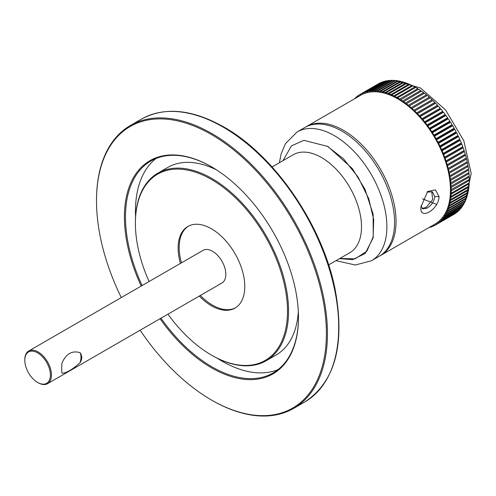 <?xml version="1.0" encoding="UTF-8"?>
<svg xmlns="http://www.w3.org/2000/svg" width="496" height="496" viewBox="0 0 496 496"><rect width="100%" height="100%" fill="white"/><g stroke="black" fill="none" stroke-linecap="round" stroke-linejoin="round"><path stroke-width="0.74" d="M339.568 258.621L352.644 259.644L365.186 253.456L373.228 237.689L373.135 214.167L364.951 189.156L352.358 168.621L327.912 146.463L303.899 140.337L291.425 145.88L283.005 160.654M140.145 330.212A162.545 93.849 -120 0 0 211.445 399.999A162.545 93.849 -120 0 0 326.387 333.641A162.545 93.849 -120 0 0 211.445 134.559A162.545 93.849 -120 0 0 96.509 200.917A162.545 93.849 -120 0 0 121.291 297.557M211.978 400.303A163.302 94.283 -120 0 0 211.978 400.309L211.445 399.999L211.978 400.309A163.302 94.283 -120 0 0 293.626 408.394A163.302 94.283 -120 0 0 318.661 277.537A163.302 94.283 -120 0 0 211.978 133.635A163.302 94.283 -120 0 0 130.33 125.544A163.302 94.283 -120 0 0 96.509 200.303A163.302 94.283 -120 0 0 96.509 200.613M141.205 286.062A123.082 71.064 60 0 1 133.833 176.991A123.082 71.064 60 0 1 211.445 166.78A123.082 71.064 60 0 1 298.48 317.527A123.082 71.064 60 0 1 211.445 367.778A123.082 71.064 60 0 1 160.059 318.717M298.474 317.217A122.326 70.624 60 0 1 273.141 372.911A122.326 70.624 60 0 1 211.978 366.854A122.326 70.624 60 0 1 160.971 318.19M142.116 285.535A122.326 70.624 60 0 1 150.815 161.033A122.326 70.624 60 0 1 211.711 166.935M155.998 158.509A122.326 70.624 -120 0 0 135.575 216.857M217.174 358.193A122.326 70.624 -120 0 0 221.941 361.1A122.326 70.624 -120 0 0 277.921 369.681M149.079 281.517A107.545 62.093 60 0 1 135.396 223.374A107.545 62.093 60 0 1 211.445 179.465A107.545 62.093 60 0 1 287.494 311.184A107.545 62.093 60 0 1 211.445 355.093L211.978 355.396A108.302 62.527 -120 0 0 266.129 360.759A108.302 62.527 -120 0 0 282.732 273.978A108.302 62.527 -120 0 0 211.978 178.541A108.302 62.527 -120 0 0 157.827 173.178A108.302 62.527 -120 0 0 135.396 222.76A108.302 62.527 -120 0 0 135.396 223.064M298.332 311.593A108.302 62.527 60 0 1 276.092 355.012L266.129 360.759M180.42 263.419A47.132 27.212 60 0 1 187.879 226.455A47.132 27.212 60 0 1 211.445 228.792A47.132 27.212 60 0 1 242.24 270.326A47.132 27.212 60 0 1 235.011 308.097A47.132 27.212 60 0 1 211.445 305.765A47.132 27.212 60 0 1 199.274 296.075M188.418 226.164A47.132 27.212 -120 0 0 181.486 262.806M200.341 295.461A47.132 27.212 -120 0 0 212.511 305.145A47.132 27.212 -120 0 0 235.538 307.78M79.986 352.631C82.324 355.799 82.324 359.178 79.986 362.781C72.063 369.799 66.061 373.271 61.975 373.184C61.609 371.151 61.609 367.765 61.975 363.029C66.061 353.797 72.063 350.325 79.986 352.631M24.8 360.257L24.8 359.643A18.854 10.887 60 0 1 28.706 351.013L203.087 250.337A18.854 10.887 60 0 1 212.511 251.267A18.854 10.887 60 0 1 224.831 267.883A18.854 10.887 60 0 1 221.941 282.993L47.56 383.668A18.854 10.887 60 0 1 38.13 382.732L37.597 382.428A18.098 10.447 60 0 1 24.8 360.257A18.098 10.447 60 0 1 37.597 352.867A18.098 10.447 60 0 1 50.4 375.038A18.098 10.447 60 0 1 37.597 382.428L38.13 382.732M28.706 351.013A18.854 10.887 60 0 1 38.13 351.943A18.854 10.887 60 0 1 50.449 368.559A18.854 10.887 60 0 1 47.56 383.668M80.005 352.65A14.179 8.184 -60 0 1 81.009 357.12A14.179 8.184 -60 0 1 79.992 362.774M336.003 260.679L355.328 265.013L371.492 260.741L379.167 256.308A74.363 42.935 -120 0 0 390.569 196.72A74.363 42.935 -120 0 0 341.992 131.192A74.363 42.935 -120 0 0 304.811 127.509L297.129 131.942L285.454 143.629L281.034 154.182L279.44 162.707M379.911 255.862A74.363 42.935 -120 0 0 380.661 255.446A74.363 42.935 -120 0 0 392.063 195.858A74.363 42.935 -120 0 0 343.48 130.33A74.363 42.935 -120 0 0 306.305 126.647A74.363 42.935 -120 0 0 305.567 127.094M439.059 196.583C438.917 209.591 419.244 220.968 420.924 207.049L427.626 191.468L435.426 189.856L439.059 196.583L434.794 196.583C434.112 201.519 431.532 205.363 427.037 208.115L422.549 208.841L420.98 205.679M380.661 255.446L435.054 224.043A74.363 42.935 -120 0 0 435.81 223.584A74.363 42.935 -120 0 0 437.745 222.245A74.363 42.935 -120 0 0 439.555 220.72A74.363 42.935 -120 0 0 441.242 219.015A74.363 42.935 -120 0 0 442.804 217.13A74.363 42.935 -120 0 0 444.23 215.072A74.363 42.935 -120 0 0 445.513 212.846A74.363 42.935 -120 0 0 446.66 210.465A74.363 42.935 -120 0 0 447.659 207.929A74.363 42.935 -120 0 0 448.508 205.257A74.363 42.935 -120 0 0 449.209 202.442A74.363 42.935 -120 0 0 449.754 199.497A74.363 42.935 -120 0 0 450.145 196.441A74.363 42.935 -120 0 0 450.38 193.273A74.363 42.935 -120 0 0 450.455 189.999A74.363 42.935 -120 0 0 450.38 186.639A74.363 42.935 -120 0 0 450.145 183.198A74.363 42.935 -120 0 0 449.754 179.688A74.363 42.935 -120 0 0 449.209 176.117A74.363 42.935 -120 0 0 448.508 172.496A74.363 42.935 -120 0 0 447.659 168.832A74.363 42.935 -120 0 0 446.66 165.149A74.363 42.935 -120 0 0 445.513 161.448A74.363 42.935 -120 0 0 444.23 157.734A74.363 42.935 -120 0 0 442.804 154.033A74.363 42.935 -120 0 0 441.242 150.35A74.363 42.935 -120 0 0 439.555 146.692A74.363 42.935 -120 0 0 437.745 143.071A74.363 42.935 -120 0 0 435.81 139.5A74.363 42.935 -120 0 0 433.764 135.991A74.363 42.935 -120 0 0 431.613 132.55A74.363 42.935 -120 0 0 429.362 129.196A74.363 42.935 -120 0 0 427.013 125.922A74.363 42.935 -120 0 0 424.582 122.76A74.363 42.935 -120 0 0 422.065 119.703A74.363 42.935 -120 0 0 419.48 116.765A74.363 42.935 -120 0 0 416.832 113.956A74.363 42.935 -120 0 0 414.123 111.278A74.363 42.935 -120 0 0 411.37 108.754A74.363 42.935 -120 0 0 408.574 106.373A74.363 42.935 -120 0 0 405.747 104.154A74.363 42.935 -120 0 0 402.895 102.102A74.363 42.935 -120 0 0 400.03 100.223A74.363 42.935 -120 0 0 397.879 98.927A74.363 42.935 -120 0 0 397.16 98.518A74.363 42.935 -120 0 0 394.289 96.999A74.363 42.935 -120 0 0 391.431 95.666A74.363 42.935 -120 0 0 388.591 94.519A74.363 42.935 -120 0 0 385.776 93.57A74.363 42.935 -120 0 0 382.999 92.82A74.363 42.935 -120 0 0 380.271 92.268A74.363 42.935 -120 0 0 377.586 91.915A74.363 42.935 -120 0 0 374.97 91.766A74.363 42.935 -120 0 0 372.422 91.822A74.363 42.935 -120 0 0 369.948 92.076A74.363 42.935 -120 0 0 367.555 92.535A74.363 42.935 -120 0 0 365.254 93.192A74.363 42.935 -120 0 0 363.053 94.048A74.363 42.935 -120 0 0 360.952 95.102A74.363 42.935 -120 0 0 360.697 95.244L306.305 126.647M422.028 208.425L426.014 207.526L432.655 199.628L431.749 191.586M427.037 192.107L432.351 191.859L434.794 196.583M417.762 88.641A75.417 43.543 -120 0 0 416.008 87.6A75.417 43.543 -120 0 0 415.71 87.426L397.581 97.892A75.417 43.543 60 0 1 397.879 98.065A75.417 43.543 60 0 1 399.633 99.113L417.762 88.641L418.072 89.497M157.827 173.178L167.791 167.425A108.302 62.527 60 0 1 216.51 169.88M211.978 355.396L211.445 355.093A107.545 62.093 60 0 1 167.933 314.173M339.865 258.447L354.993 258.869L366.842 251.199L373.11 237.069L373.711 219.641L368.801 198.853L358.112 177.128L343.437 158.776L327.912 146.711M354.51 98.816L354.987 98.289A75.417 43.543 60 0 1 356.24 97.129L356.816 96.794M356.754 97.52L356.24 97.129M358.893 96.286L358.124 95.647L358.713 95.306M356.984 97.39L356.785 96.67A75.417 43.543 60 0 1 358.124 95.647M397.581 97.892L397.16 98.518L396.719 97.414L414.848 86.943A75.417 43.543 -120 0 0 412.796 85.858L394.667 96.323L394.289 96.999L393.812 95.895L411.94 85.43A75.417 43.543 -120 0 0 409.894 84.475L391.766 94.941L391.431 95.666L390.91 94.569L409.045 84.103A75.417 43.543 -120 0 0 407.011 83.285L388.883 93.756L388.591 94.519L388.033 93.44L406.168 82.975A75.417 43.543 -120 0 0 404.153 82.293L386.024 92.764L385.776 93.57L385.187 92.51L403.316 82.038A75.417 43.543 -120 0 0 401.332 81.505L383.203 91.971L382.999 92.82L382.379 91.772L400.508 81.307A75.417 43.543 -120 0 0 398.555 80.91L380.426 91.382L380.271 92.268L379.614 91.245L397.742 80.78A75.417 43.543 -120 0 0 395.833 80.526L377.698 90.991L377.586 91.915L376.904 90.917L395.039 80.451A75.417 43.543 -120 0 0 393.167 80.346L375.032 90.811L374.97 91.766L374.257 90.799L392.392 80.333A75.417 43.543 -120 0 0 390.569 80.371L372.434 90.836L372.422 91.822L371.684 90.886L389.813 80.414A75.417 43.543 -120 0 0 388.046 80.6L369.917 91.066L369.948 92.076L369.185 91.171L387.314 80.705A75.417 43.543 -120 0 0 385.609 81.034L367.474 91.5L367.555 92.535L366.773 91.667L384.902 81.201A75.417 43.543 -120 0 0 383.259 81.666L365.13 92.138L365.254 93.192L364.455 92.361L382.583 81.896A75.417 43.543 -120 0 0 381.009 82.51L362.88 92.975L363.053 94.048L362.235 93.26L380.364 82.795A75.417 43.543 -120 0 0 378.863 83.545L360.735 94.017L360.952 95.102L360.121 94.358L378.262 83.898M358.943 96.261L358.701 95.244A75.417 43.543 60 0 1 360.121 94.358M360.735 94.017A75.417 43.543 60 0 1 362.235 93.26M362.88 92.975A75.417 43.543 60 0 1 364.455 92.361M365.13 92.138A75.417 43.543 60 0 1 366.773 91.667M367.474 91.5A75.417 43.543 60 0 1 369.185 91.171M369.917 91.066A75.417 43.543 60 0 1 371.684 90.886M372.434 90.836A75.417 43.543 60 0 1 374.257 90.799M375.032 90.811A75.417 43.543 60 0 1 376.904 90.917M377.698 90.991A75.417 43.543 60 0 1 379.614 91.245M380.426 91.382A75.417 43.543 60 0 1 382.379 91.772M383.203 91.971A75.417 43.543 60 0 1 385.187 92.51M386.024 92.764A75.417 43.543 60 0 1 388.033 93.44M388.883 93.756A75.417 43.543 60 0 1 390.91 94.569M391.766 94.941A75.417 43.543 60 0 1 393.812 95.895M394.667 96.323A75.417 43.543 60 0 1 396.719 97.414M432.078 99.739L432.258 100.812L432.896 100.514L414.123 111.278L413.949 110.205L432.078 99.739A75.417 43.543 -120 0 0 430.106 97.929L411.37 108.754L411.147 107.663L429.276 97.197A75.417 43.543 -120 0 0 427.279 95.499L408.574 106.373L408.307 105.276L426.436 94.81A75.417 43.543 -120 0 0 424.415 93.223L405.747 104.154L405.43 103.05L423.565 92.585A75.417 43.543 -120 0 0 421.526 91.115L402.895 102.102L402.541 100.992L420.67 90.526A75.417 43.543 -120 0 0 418.624 89.181L400.03 100.223L399.633 99.113M400.489 99.646A75.417 43.543 60 0 1 402.541 100.992M403.397 101.581A75.417 43.543 60 0 1 405.43 103.05M406.286 103.689A75.417 43.543 60 0 1 408.307 105.276M409.144 105.964A75.417 43.543 60 0 1 411.147 107.663M411.978 108.395A75.417 43.543 60 0 1 413.949 110.205M417.502 113.714L416.832 113.956L416.702 112.896L434.831 102.43L434.961 103.484L435.631 103.249L417.502 113.714A75.417 43.543 60 0 1 419.393 115.723L437.528 105.257L437.615 106.293L438.309 106.119L420.18 116.585A75.417 43.543 60 0 1 422.028 118.687L440.157 108.221L440.2 109.232L440.925 109.114L422.79 119.586A75.417 43.543 60 0 1 424.588 121.768L442.717 111.302L442.711 112.288L443.461 112.232L425.326 122.704A75.417 43.543 60 0 1 427.068 124.967L445.197 114.495L445.148 115.456L445.916 115.463L427.788 125.928A75.417 43.543 60 0 1 429.462 128.266L447.597 117.8L447.491 118.724L448.285 118.792L430.15 129.258A75.417 43.543 60 0 1 431.762 131.657L449.891 121.191L449.742 122.084L450.554 122.208L432.419 132.674A75.417 43.543 60 0 1 433.963 135.135L452.092 124.67L451.899 125.525L452.718 125.705L434.589 136.177A75.417 43.543 60 0 1 436.052 138.688L454.181 128.216L453.939 129.034L454.776 129.276L436.647 139.748A75.417 43.543 60 0 1 438.024 142.296L456.159 131.831L455.874 132.599L456.717 132.903L438.588 143.375A75.417 43.543 60 0 1 439.884 145.96L458.013 135.495L457.684 136.22L458.54 136.586L440.411 147.052A75.417 43.543 60 0 1 441.614 149.668L459.749 139.196L459.377 139.878L460.232 140.3L442.103 150.765A75.417 43.543 60 0 1 443.213 153.4L461.348 142.935L460.933 143.567L461.795 144.038L443.66 154.51A75.417 43.543 60 0 1 444.683 157.158L462.811 146.686L462.359 147.269L463.221 147.796L445.086 158.267A75.417 43.543 60 0 1 446.009 160.915L464.138 150.449L463.642 150.976L464.504 151.559L446.369 162.025A75.417 43.543 60 0 1 447.187 164.672L465.322 154.206L464.789 154.678L465.639 155.31L447.51 165.782A75.417 43.543 60 0 1 448.223 168.417L466.358 157.945L465.787 158.367L466.631 159.049L448.502 169.514A75.417 43.543 60 0 1 449.109 172.131L467.238 161.665L466.637 162.025L467.474 162.75L449.339 173.222A75.417 43.543 60 0 1 449.841 175.807L467.97 165.342A75.417 43.543 -120 0 0 467.474 162.75M414.761 110.986A75.417 43.543 60 0 1 416.702 112.896M420.18 116.585L419.48 116.765L419.393 115.723M422.79 119.586L422.065 119.703L422.028 118.687M425.326 122.704L424.582 122.76L424.588 121.768M427.788 125.928L427.013 125.922L427.068 124.967M430.15 129.258L429.362 129.196L429.462 128.266M432.419 132.674L431.613 132.55L431.762 131.657M434.589 136.177L433.764 135.991L433.963 135.135M436.647 139.748L435.81 139.5L436.052 138.688M438.588 143.375L437.745 143.071L438.024 142.296M440.411 147.052L439.555 146.692L439.884 145.96M442.103 150.765L441.242 150.35L441.614 149.668M443.66 154.51L442.804 154.033L443.213 153.4M445.086 158.267L444.23 157.734L444.683 157.158M446.369 162.025L445.513 161.448L446.009 160.915M447.51 165.782L446.66 165.149L447.187 164.672M448.502 169.514L447.659 168.832L448.223 168.417M449.339 173.222L448.508 172.496L449.109 172.131M467.381 165.683L468.156 166.42L450.027 176.886L449.209 176.117L449.841 175.807M467.97 169.303L468.689 170.035L450.56 180.501L449.754 179.688L468.546 168.969A75.417 43.543 -120 0 0 468.156 166.42M450.027 176.886A75.417 43.543 60 0 1 450.418 179.44M468.404 172.868L469.061 173.581L450.932 184.053L450.145 183.198L468.968 172.54A75.417 43.543 -120 0 0 468.689 170.035M450.56 180.501A75.417 43.543 60 0 1 450.839 183.012M468.677 176.365L469.278 177.066L451.143 187.531L450.38 186.639L469.228 176.043A75.417 43.543 -120 0 0 469.061 173.581M450.932 184.053A75.417 43.543 60 0 1 451.1 186.515M468.788 179.781L469.334 180.457L451.205 190.929L450.455 189.999L469.334 179.465A75.417 43.543 -120 0 0 469.278 177.066M451.143 187.531A75.417 43.543 60 0 1 451.205 189.931M468.739 183.105L469.228 183.762L451.1 194.227L450.38 193.273L451.143 193.266L469.278 182.795A75.417 43.543 -120 0 0 469.334 180.457M451.205 190.929A75.417 43.543 60 0 1 451.143 193.266M468.528 186.335L468.968 186.961L450.839 197.427L450.145 196.441L450.932 196.497L469.061 186.025A75.417 43.543 -120 0 0 469.228 183.762M451.1 194.227A75.417 43.543 60 0 1 450.932 196.497M468.162 189.453L468.546 190.049L450.418 200.514L449.754 199.497L450.56 199.615L468.689 189.15A75.417 43.543 -120 0 0 468.968 186.961M450.839 197.427A75.417 43.543 60 0 1 450.56 199.615M467.629 192.454L467.97 193.012L449.841 203.478L449.209 202.442L450.027 202.616L468.156 192.15A75.417 43.543 -120 0 0 468.546 190.049M450.418 200.514A75.417 43.543 60 0 1 450.027 202.616M466.947 195.325L467.238 195.846L449.109 206.311L448.508 205.257L449.339 205.493L467.474 195.021A75.417 43.543 -120 0 0 467.97 193.012M449.841 203.478A75.417 43.543 60 0 1 449.339 205.493M466.104 198.065L466.358 198.536L448.223 209.008L447.659 207.929L448.502 208.227L466.631 197.755A75.417 43.543 -120 0 0 467.238 195.846M449.109 206.311A75.417 43.543 60 0 1 448.502 208.227M465.112 200.657L465.322 201.085L447.187 211.556L446.66 210.465L447.51 210.819L465.639 200.347A75.417 43.543 -120 0 0 466.358 198.536M448.223 209.008A75.417 43.543 60 0 1 447.51 210.819M463.965 203.1L464.138 203.478L446.009 213.943L445.513 212.846L446.369 213.255L464.504 202.79A75.417 43.543 -120 0 0 465.322 201.085M447.187 211.556A75.417 43.543 60 0 1 446.369 213.255M462.675 205.381L462.811 205.71L444.683 216.175L444.23 215.072L445.086 215.537L463.221 205.065A75.417 43.543 -120 0 0 464.138 203.478M446.009 213.943A75.417 43.543 60 0 1 445.086 215.537M461.243 207.495L443.213 218.234L442.804 217.13L443.66 217.645L461.795 207.179A75.417 43.543 -120 0 0 462.811 205.71M444.683 216.175A75.417 43.543 60 0 1 443.66 217.645M459.674 209.442L441.614 220.125L441.242 219.015L442.103 219.585L460.232 209.12A75.417 43.543 -120 0 0 461.348 207.768M443.213 218.234A75.417 43.543 60 0 1 442.103 219.585M457.969 211.203L439.884 221.83L439.555 220.72L440.411 221.346L458.54 210.874A75.417 43.543 -120 0 0 459.749 209.653M441.614 220.125A75.417 43.543 60 0 1 440.411 221.346M456.134 212.79L438.024 223.349L437.745 222.245L438.588 222.921L456.717 212.449A75.417 43.543 -120 0 0 458.013 211.358M439.884 221.83A75.417 43.543 60 0 1 438.588 222.921M454.175 214.185L436.052 224.682L435.81 223.584L436.647 224.31L454.776 213.838A75.417 43.543 -120 0 0 456.159 212.883M438.024 223.349A75.417 43.543 60 0 1 436.647 224.31M433.802 224.769L434.589 225.5A75.417 43.543 60 0 0 435.587 224.955L453.716 214.489A75.417 43.543 -120 0 0 454.181 214.21M436.052 224.682A75.417 43.543 60 0 1 435.587 224.955M431.83 225.903L432.419 226.498A75.417 43.543 60 0 0 433.963 225.816L433.777 224.781M429.896 227.019L430.15 227.298A75.417 43.543 60 0 0 431.762 226.753L431.656 226.002M430.032 227.168L429.462 227.49A75.417 43.543 60 0 1 428.767 227.67M467.238 161.665A75.417 43.543 -120 0 0 466.631 159.049M466.358 157.945A75.417 43.543 -120 0 0 465.639 155.31M465.322 154.206A75.417 43.543 -120 0 0 464.504 151.559M464.138 150.449A75.417 43.543 -120 0 0 463.221 147.796M462.811 146.686A75.417 43.543 -120 0 0 461.795 144.038M461.348 142.935A75.417 43.543 -120 0 0 460.232 140.3M459.749 139.196A75.417 43.543 -120 0 0 458.54 136.586M458.013 135.495A75.417 43.543 -120 0 0 456.717 132.903M456.159 131.831A75.417 43.543 -120 0 0 454.776 129.276M454.181 128.216A75.417 43.543 -120 0 0 452.718 125.705M452.092 124.67A75.417 43.543 -120 0 0 450.554 122.208M449.891 121.191A75.417 43.543 -120 0 0 448.285 118.792M447.597 117.8A75.417 43.543 -120 0 0 445.916 115.463M445.197 114.495A75.417 43.543 -120 0 0 443.461 112.232M442.717 111.302A75.417 43.543 -120 0 0 440.925 109.114M440.157 108.221A75.417 43.543 -120 0 0 438.309 106.119M437.528 105.257A75.417 43.543 -120 0 0 435.631 103.249M434.831 102.43A75.417 43.543 -120 0 0 432.896 100.514M429.276 97.197L429.499 98.282M426.436 94.81L426.69 95.833M423.565 92.585L423.838 93.552M420.67 90.526L420.968 91.438M414.848 86.943L415.164 87.742M411.94 85.43L412.263 86.168M409.045 84.103L409.361 84.779M406.168 82.975L406.484 83.595M403.316 82.038L403.626 82.596M400.508 81.307L400.805 81.809M397.742 80.78L398.028 81.22M395.039 80.451L395.3 80.836M392.392 80.333L392.627 80.656M432.345 226.418L431.762 226.753M434.558 225.469L433.963 225.816M448.508 172.496L466.637 162.025M447.659 168.832L465.787 158.367M446.66 165.149L464.789 154.678M445.513 161.448L463.642 150.976M444.23 157.734L462.359 147.269M442.804 154.033L460.933 143.567M441.242 150.35L459.377 139.878M439.555 146.692L457.684 136.22M437.745 143.071L455.874 132.599M435.81 139.5L453.939 129.034M433.764 135.991L451.899 125.525M431.613 132.55L449.742 122.084M429.362 129.196L447.491 118.724M427.013 125.922L445.148 115.456M424.582 122.76L442.711 112.288M422.065 119.703L440.2 109.232M419.48 116.765L437.615 106.293M416.832 113.956L434.961 103.484M414.123 111.278L432.258 100.812M304.873 401.903A163.302 94.283 -120 0 0 329.908 271.045A163.302 94.283 -120 0 0 223.225 127.143A163.302 94.283 -120 0 0 141.571 119.052C164.74 106.535 192.212 109.207 223.975 127.069C274.61 155.366 322.468 225.196 335.042 288.976C345.309 344.15 335.253 381.79 304.873 401.903L293.626 408.394M328.631 264.932L349.792 252.718A56.563 32.655 -120 0 0 358.465 207.39A56.563 32.655 -120 0 0 321.513 157.548A56.563 32.655 -120 0 0 293.229 154.746L272.075 166.966M371.492 260.741A74.363 42.935 -120 0 0 382.887 201.153A74.363 42.935 -120 0 0 334.31 135.625A74.363 42.935 -120 0 0 297.129 131.942M422.406 198.809L436.691 204.439M395.076 80.507L420.534 88.009L445.52 109.876L463.81 140.734L471.2 173.476L465.291 201.153M96.509 200.917L96.509 200.303M130.33 125.544L141.571 119.052M135.396 223.374L135.396 222.76"/></g></svg>
